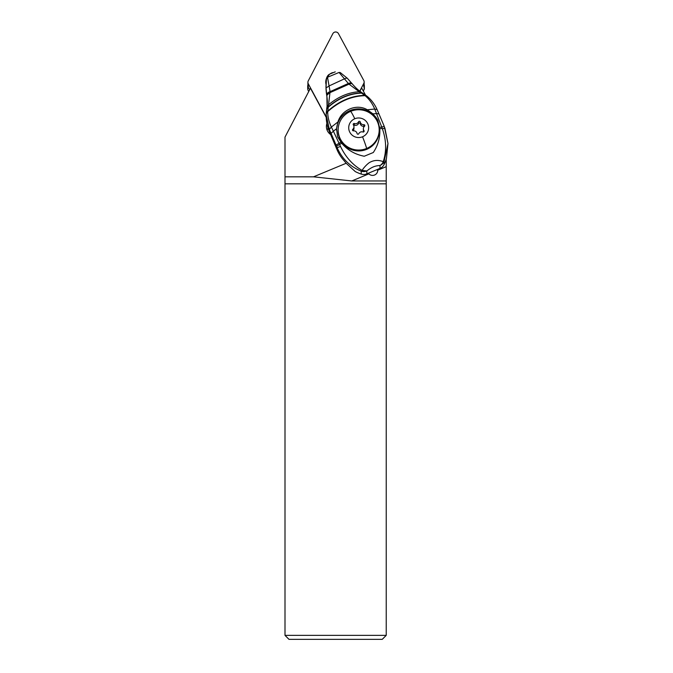 <?xml version="1.0" encoding="UTF-8"?>
<svg xmlns="http://www.w3.org/2000/svg" width="673" height="673" viewBox="0 0 673 673"><rect width="100%" height="100%" fill="white"/><g stroke="black" fill="none" stroke-linecap="round" stroke-linejoin="round"><path stroke-width="1.01" d="M363.807 83.376L359.777 91.116L363.807 83.376A3.188 3.129 180 0 0 364.152 81.955A3.188 3.129 180 0 1 363.807 83.376L363.807 86.994A3.188 3.129 -0 0 0 364.152 85.547L364.152 81.955A3.188 3.129 180 0 0 363.782 80.482A3.188 3.129 180 0 1 364.152 81.929M338.485 33.65L363.782 80.482L338.485 33.65A3.188 3.129 180 0 0 332.824 33.692A3.188 3.129 180 0 1 338.485 33.65M308.251 80.895L332.824 33.692L308.251 80.895A3.188 3.129 180 0 0 307.906 82.342A3.188 3.129 180 0 1 308.251 80.895M308.276 83.788L326.22 117.018L308.276 83.788A3.188 3.129 180 0 1 307.906 82.342A3.188 3.129 180 0 0 308.276 83.788L308.276 87.406L309.597 89.854L307.889 86.691A1.59 1.565 180 0 1 307.872 85.244L307.906 85.185M332.622 72.608A10.28 10.095 -0 0 0 330.334 73.736M326.481 78.396A10.28 10.095 -0 0 0 325.984 84.285M364.152 84.79L364.169 84.823A1.59 1.565 180 0 1 364.177 86.27L363.807 86.994M307.906 82.325L307.906 85.942A3.188 3.129 -0 0 0 308.276 87.406M325.917 83.948A10.28 10.095 180 0 1 326.001 83.519M363.176 93.555L361.645 93.185L364.724 95.364C351.567 95.65 339.226 100.916 327.701 111.163L326.237 113.274L326.22 116.564A39.85 39.093 -0.4 0 0 329.366 131.521L337.131 149.911A39.85 39.093 -0.4 0 0 343.962 160.553L346.174 163.261L313.509 176.831L284.999 176.831L284.999 137.107L310.455 88.205L326.228 117.413M359.912 91.225L361.637 87.927L365.456 94.994M284.999 176.831L284.999 635.362L386.226 635.362L386.226 180.961L351.786 180.961L313.509 176.831M326.901 123.496A9.96 9.784 -0 0 0 330.679 134.566M377.065 109.615L374.701 109.043C372.556 103.726 369.351 99.268 365.094 95.667C351.802 95.953 339.335 101.278 327.701 111.634L326.22 113.737L326.203 114.948L329.358 129.452L331.074 133.38L333.387 131.201L331.335 126.978C328.895 121.83 327.684 116.715 327.701 111.634L330.098 91.637L327.524 77.387L326.422 78.657L325.976 86.497A59.779 58.644 -0.4 0 0 326.741 95.423A47.825 46.917 179.6 0 1 327.171 98.855L327.305 100.538A47.825 46.917 179.6 0 1 327.339 101.724M363.126 93.53L361.645 93.185M326.22 113.737L326.725 108.706L328.113 107.108M361.039 92.159L359.222 91.721L361.25 92.95C349.531 93.337 338.494 98.022 328.138 106.999L326.725 108.706M330.09 91.545C327.877 92.571 326.758 93.547 326.733 94.481L326.885 95.415C326.901 94.481 327.97 93.539 330.09 92.588L349.035 84.159L359.222 91.721C348.471 92.386 338.267 96.71 328.609 104.702L327.044 106.536L326.741 108.546M326.885 95.415L327.061 106.368M326.75 108.504L327.044 106.536M326.859 95.23L330.09 92.386L349.035 84.159C351.028 83.418 352.172 83.435 352.475 84.209M326.775 94.725C326.851 93.799 327.961 92.84 330.098 91.848L348.496 83.629L348.883 84.016C350.902 83.275 352.063 83.292 352.366 84.075M326.321 79.296L327.558 77.235L339.066 72.448L348.345 83.469L330.098 91.637C327.886 92.647 326.767 93.623 326.75 94.548M347.419 78.472C347.234 77.925 346.275 78.034 344.542 78.8L329.223 85.875L326.035 87.995L326.741 95.423M326.447 78.539L326.035 87.995M348.648 83.78C350.709 83.057 351.895 83.09 352.215 83.881L352.08 83.713C351.769 82.922 350.574 82.897 348.496 83.629L348.345 83.469C350.423 82.72 351.617 82.745 351.929 83.528M352.147 83.738L347.318 78.278L340.412 72.684M340.227 72.549L339.066 72.448M326.54 78.177L329.551 74.207C328.264 74.829 327.271 76.116 326.573 78.06M341.068 73.172L339.209 72.533L340.521 72.802M326.237 113.232L326.691 108.866L328.071 107.352C338.553 98.241 349.716 93.505 361.578 93.143L362.831 93.345M367.037 96.357L365.094 95.667L366.608 96.012M367.281 109.766L372.977 113.872L376.51 113.611L374.701 109.043L367.281 109.766C356.715 103.423 341.522 109.699 337.93 121.964L331.368 127.054L329.358 129.452L331.335 126.978M372.977 113.872L377.789 120.189L379.765 128.661C380.295 137.284 378.142 145.233 373.296 152.51L364.261 156.237C355.176 154.504 347.663 150.188 341.716 143.273L337.552 136.779L336.593 128.669L337.93 121.964M336.559 130.385A21.923 21.502 179.6 0 1 353.123 109.522A21.923 21.502 179.6 0 1 377.789 120.189M378.882 113.729L377.023 109.463C374.609 104.046 371.16 99.537 366.692 95.953L360.711 91.797C360.08 91.335 356.833 89.29 352.341 83.957L352.08 83.629M378.899 113.83L376.51 113.611L381.776 127.147L379.564 127.264M384.83 127.82L382.466 129.039L381.776 127.147L384.207 126.263L378.874 113.712M382.466 129.048C386.378 140.354 386.63 151.232 383.24 161.68A7.967 1.01 -155.4 0 0 384.064 161.671L387.985 143.484L384.838 127.853M346.174 163.261L355.243 171.565A39.85 39.093 -0.4 0 0 361.224 174.071A7.967 7.815 -0.4 0 0 366.852 173.853L380.009 168.393A7.967 7.815 -0.4 0 0 384.081 164.574L384.064 161.671A7.967 7.815 179.6 0 1 379.984 165.491A7.967 6.957 85.7 0 0 383.24 161.68C378.672 159.888 374.348 160.039 370.276 162.126C368.383 162.816 363.445 167.754 362.158 170.446C352.82 165.129 345.611 157.137 340.53 146.462L333.387 131.201L336.593 128.669M384.081 164.574A39.85 39.093 -0.4 0 0 386.445 158.5L387.985 143.475L384.207 126.263M386.226 159.215L386.226 166.66L377.713 170.193L377.637 169.377M386.226 166.66L386.226 180.961M337.131 149.911L337.114 147.648C342.027 158.735 350.053 166.576 361.199 171.169A7.967 7.815 -0.4 0 0 366.835 170.95C371.807 167.089 374.962 165.785 379.984 165.491L380.009 168.393M331.074 133.38L336.534 146.226L341.716 143.273M361.224 174.071L361.199 171.169A7.967 1.893 111.4 0 0 362.158 170.446L366.835 170.95L366.852 173.853M336.534 146.226L337.114 147.648L340.53 146.462M368.425 173.197L368.88 173.861L351.786 180.961M377.309 169.554L377.309 169.554A5.132 5.039 180 0 1 377.688 170.95M368.88 173.861A5.132 5.039 -0 0 0 377.713 170.193M386.226 183.83L284.999 183.83M386.226 635.362L382.239 639.35L288.986 639.35L284.999 635.362M338.149 129.897L338.149 130.806A20.526 20.148 -0 0 0 366.667 149.356A20.526 20.148 -0 0 0 379.193 130.806L379.193 129.897A20.526 20.148 180 0 1 366.667 148.455A20.526 20.148 180 0 1 338.149 129.897A20.526 20.148 180 0 1 350.675 111.348A20.526 20.148 180 0 1 379.193 129.897M362.554 136.77A9.96 9.784 180 0 1 349.497 131.572A9.96 9.784 180 0 1 354.789 118.751A9.96 9.784 0 0 1 367.845 123.95A9.96 9.784 0 0 1 362.554 136.77A22.318 1.657 67.4 0 1 366.667 148.455M353.359 124.884A3.348 3.289 180 0 1 352.803 129.275A0.909 0.892 0 0 0 353.476 130.84A3.348 3.289 180 0 1 357.077 133.506A0.909 0.892 -0 0 0 358.785 133.717A3.348 3.289 180 0 1 362.94 131.992A0.909 0.892 -0 0 0 363.975 130.638A3.348 3.289 180 0 1 364.53 126.246A0.909 0.892 -0 0 0 363.857 124.69A3.348 3.289 180 0 1 360.265 122.023A0.909 0.892 -0 0 0 358.549 121.813A3.348 3.289 180 0 1 354.402 123.538A0.909 0.892 -0 0 0 353.359 124.884M353.014 130.755A3.348 3.289 0 0 0 353.973 128.459L353.973 126.785M353.611 125.296A0.909 0.892 180 0 1 354.402 125.212A3.348 3.289 -0 0 0 358.549 123.487A0.909 0.892 180 0 1 360.265 123.689A3.348 3.289 -0 0 0 363.857 126.356A0.909 0.892 180 0 1 364.329 126.44M363.37 128.745L363.37 130.411A3.348 3.289 -0 0 0 363.723 131.9M328.045 128.013A9.96 9.784 -0 0 0 327.902 128.24L327.919 127.609M307.889 86.691L307.704 89.24M307.889 89.93L308.739 91.503M363.353 91.107L364.354 88.819L364.354 85.555M327.112 130.15A9.96 9.784 180 0 1 328.13 128.257M329.358 129.452L329.366 131.521M382.272 128.518L379.765 128.661M340.917 142.18L336.046 145.065M350.675 111.348A22.318 1.657 67.4 0 1 354.789 118.751M352.803 129.275L352.803 130.629M354.402 123.538L354.402 125.212M358.549 121.813L358.549 123.487M360.265 122.023L360.265 123.689M363.857 124.69L363.857 126.356M363.975 130.638L363.975 131.664M364.177 89.509L364.177 86.27M327.347 102.17L327.053 106.452M335.247 71.851L329.602 74.165M307.704 89.231L307.704 85.951"/></g></svg>
